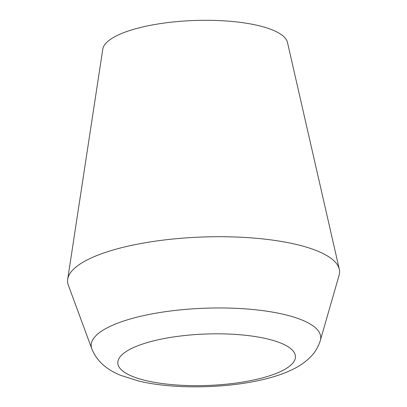 <?xml version="1.0" encoding="UTF-8"?>
<svg xmlns="http://www.w3.org/2000/svg" width="407" height="407" viewBox="0 0 407 407"><rect width="100%" height="100%" fill="white"/><g stroke="black" fill="none" stroke-linecap="round" stroke-linejoin="round"><path stroke-width="0.61" d="M91.814 348.804L68.31 285.114A136.106 39.418 -2.1 0 1 67.689 279.233A136.106 39.418 -2.1 0 1 152.091 241.641A136.106 39.418 -2.1 0 1 296.291 244.444A136.106 39.418 -2.1 0 1 339.311 269.276A136.106 39.418 -2.1 0 1 339.123 275.183L320.345 340.425A114.855 33.267 -2.1 0 0 284.203 314.484A114.855 33.267 -2.1 0 0 154.691 313.41A114.855 33.267 -2.1 0 0 91.814 348.804C96.479 360.622 106.105 369.475 120.701 375.351L138.879 381.074C175.966 390.043 233.638 388.344 271.474 377.345C279.731 375.01 287.169 372.186 293.788 368.864C300.295 365.695 306.054 361.538 311.07 356.39C315.293 352.04 318.381 346.718 320.345 340.425M67.689 279.233L102.773 49.206A92.552 26.806 -2.1 0 1 160.165 23.642A92.552 26.806 -2.1 0 1 258.221 25.549A92.552 26.806 -2.1 0 1 287.474 42.435L339.311 269.276M146.098 380.621A88.874 25.738 -2.1 0 1 141.646 344.368A88.874 25.738 -2.1 0 1 267.17 338.863A88.874 25.738 -2.1 0 1 271.627 375.112A88.874 25.738 -2.1 0 1 146.098 380.621"/></g></svg>
